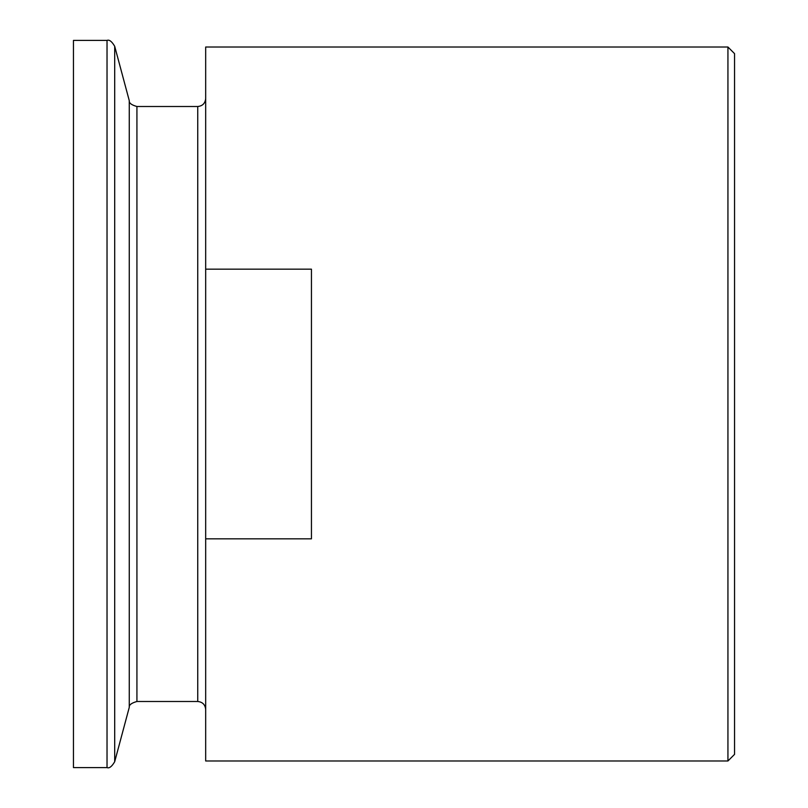 <?xml version="1.0" encoding="UTF-8"?>
<svg xmlns="http://www.w3.org/2000/svg" width="808" height="808" viewBox="0 0 808 808"><rect width="100%" height="100%" fill="white"/><g stroke="black" fill="none" stroke-linecap="round" stroke-linejoin="round"><path stroke-width="1.21" d="M107.03 40.4L73.457 40.4L73.457 767.6L107.03 767.6C109.272 768.549 111.827 766.59 114.696 761.722L114.696 46.278C111.827 41.41 109.272 39.451 107.03 40.4L107.03 767.6M734.543 404L734.543 53.621L727.937 47.015L727.937 760.985L734.543 754.379L734.543 404M311.444 269.165L311.444 538.835L205.676 538.835L205.676 269.165L311.444 269.165M727.937 47.015L205.676 47.015L205.676 269.165M205.676 538.835L205.676 760.985L727.937 760.985M114.696 761.722L129.26 707.374L129.26 100.626L114.696 46.278M129.26 100.626C128.927 103.04 131.482 105 136.926 106.505L136.926 701.495L197.738 701.495L197.738 106.505C202.535 106.02 205.181 103.373 205.676 98.576M129.26 707.374C128.927 704.96 131.482 703 136.926 701.495M136.926 106.505L197.738 106.505M197.738 701.495C202.535 701.98 205.181 704.626 205.676 709.424"/></g></svg>
